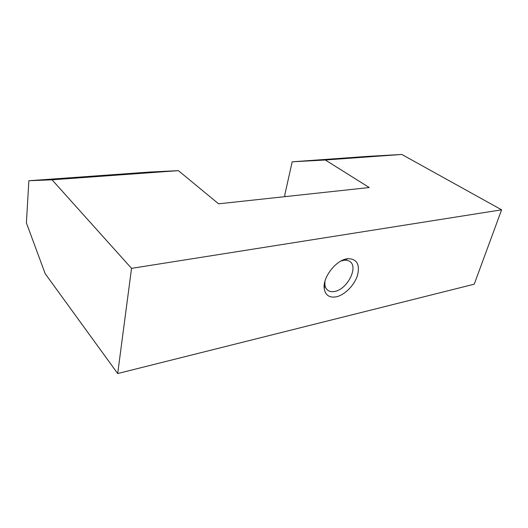 <?xml version="1.0" encoding="UTF-8"?>
<svg xmlns="http://www.w3.org/2000/svg" width="528" height="528" viewBox="0 0 528 528"><rect width="100%" height="100%" fill="white"/><g stroke="black" fill="none" stroke-linecap="round" stroke-linejoin="round"><path stroke-width="0.79" d="M346.889 258.832C335.61 260.416 322.43 277.82 324.245 288.691C325.453 295.35 329.512 298.049 336.415 296.795C344.929 294.901 354.532 285.061 357.522 275.26C360.083 264.29 356.842 258.766 347.8 258.687L346.889 258.832M324.911 281.437L324.885 284.704C325.182 287.067 326.08 288.869 327.571 290.116C329.459 291.608 331.881 292.037 334.831 291.416C347.239 289.318 358.604 267.214 349.972 261.584C348.407 260.429 346.441 259.987 344.078 260.258L340.903 261.056M117.691 373.547L45.17 273.656L26.4 222.895L28.868 180.734L149.536 172.062L178.385 170.65L218.592 203.821L369.244 187.532L325.314 159.997L401.808 154.453L501.6 209.814L474.236 284.189L117.691 373.547L131.538 268.356L501.6 209.814M28.868 180.734L52.054 179.81L131.538 268.356M52.054 179.81L178.385 170.65M401.808 154.453L367.475 156.4L292.195 161.806L284.678 195.34L285.404 196.594M325.314 159.997L292.195 161.806M324.885 284.704L324.245 288.691M344.078 260.258L347.8 258.687"/></g></svg>

